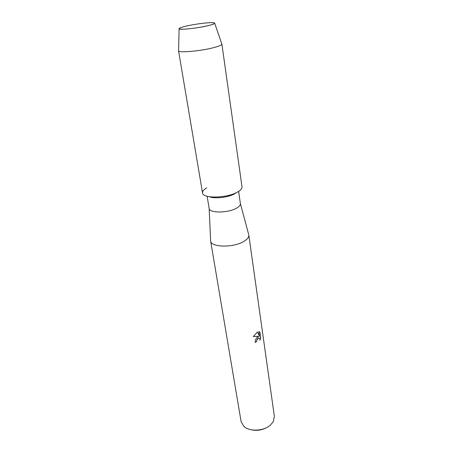 <?xml version="1.0" encoding="UTF-8"?>
<svg xmlns="http://www.w3.org/2000/svg" width="453" height="453" viewBox="0 0 453 453"><rect width="100%" height="100%" fill="white"/><g stroke="black" fill="none" stroke-linecap="round" stroke-linejoin="round"><path stroke-width="0.68" d="M209.235 25.391C215.815 23.601 216.438 22.69 211.098 22.656C205.13 22.724 192.355 24.553 184.994 26.393L182.361 27.106C177.338 28.743 178.227 29.422 185.028 29.145C193.204 28.516 201.274 27.265 209.235 25.391C212.644 24.519 214.473 23.816 214.716 23.29C214.824 22.831 213.618 22.616 211.098 22.656C205.13 22.724 192.355 24.553 184.994 26.393L182.361 27.106C179.943 27.831 178.856 28.397 179.099 28.805C179.348 30.249 199.139 28.035 209.235 25.391M209.371 196.744C214.394 198.895 227.315 197.57 233.901 194.207L236.642 192.525M206.8 187.836C203.856 189.518 202.429 191.183 202.519 192.819C202.123 198.471 225.271 198.459 236.472 192.61C240.464 190.594 242.304 188.629 241.987 186.71M207.14 196.285L209.156 208.448C209.224 213.12 227.27 213.199 235.996 208.442C239.082 206.823 240.543 205.215 240.384 203.612L248.635 234.382M210.594 240.271L210.634 240.968C210.815 247.378 233.018 247.916 243.584 241.557C247.298 239.411 249.037 237.242 248.81 235.062L248.799 234.999M255.169 342.44L256.545 341.726L255.175 342.468C255.084 340.413 255.854 338.634 257.48 337.14L258.827 336.33L253.284 336.551L258.827 336.33M210.634 240.968L241.109 421.635L243.856 426.381C249.399 431.811 263.555 431.228 270.282 425.22L273.21 421.834L274.388 416.488L248.81 235.062M253.289 336.551L257.491 331.975L259.49 336.103L258.85 331.653L259.909 332.202L260.69 337.672L259.926 340.305C260.067 338.651 259.654 337.87 258.686 337.966L257.695 338.612L256.608 340.599L256.545 341.726M256.511 341.715L256.574 340.588L258.652 337.955L259.224 337.983M259.943 340.18L260.656 337.655L259.903 332.202M259.875 332.191L259.28 331.749M259.49 336.103L257.474 331.987M250.809 429.693C256.743 431.058 262.332 430.197 267.576 427.094M178.607 50.459L178.595 50.883C178.844 53.188 203.103 50.798 215.334 47.18C219.456 45.991 221.636 44.994 221.874 44.184L221.738 43.782M178.544 50.753L202.536 192.972C202.536 198.499 225.413 198.38 236.472 192.61C240.35 190.656 242.196 188.737 242.015 186.863L221.879 44.043M238.629 191.409L240.384 203.612M209.156 208.437L210.622 240.905M214.716 23.29L221.874 44.184M179.099 28.805L178.595 50.883"/></g></svg>

